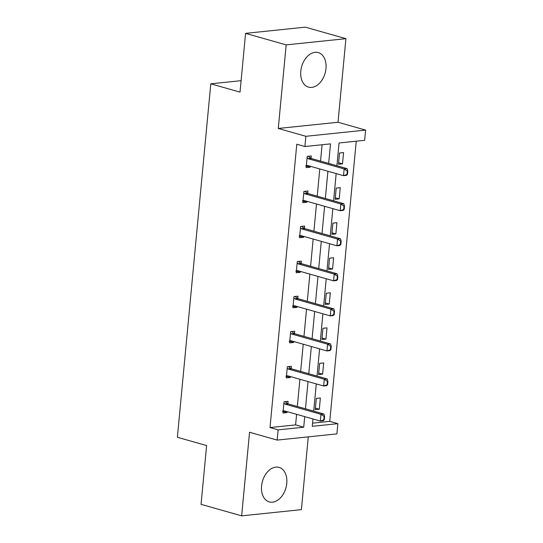 <?xml version="1.0" encoding="UTF-8"?>
<svg xmlns="http://www.w3.org/2000/svg" width="543" height="543" viewBox="0 0 543 543"><rect width="100%" height="100%" fill="white"/><g stroke="black" fill="none" stroke-linecap="round" stroke-linejoin="round"><path stroke-width="0.81" d="M261.583 485.965A17.939 12.184 -74.2 0 1 279.075 467.401A17.939 12.184 -74.2 0 1 286.772 483.351A17.939 12.184 -74.2 0 1 269.28 501.915A17.939 12.184 -74.2 0 1 261.583 485.965M300.795 71.174A17.939 12.184 -74.2 0 1 318.286 52.603A17.939 12.184 -74.2 0 1 325.983 68.554A17.939 12.184 -74.2 0 1 308.492 87.118A17.939 12.184 -74.2 0 1 300.795 71.174M312.578 423.14L329.75 421.354L337.868 423.662L336.904 433.884L277.161 440.095L249.556 432.262L241.649 515.85L201.053 504.332L206.611 445.572L177.378 437.278L210.793 83.826L240.02 92.12L245.572 33.361L305.322 27.15L345.918 38.668L286.175 44.879L278.267 128.467L305.879 136.3L365.622 130.089L364.652 140.318L339.063 142.979L336.911 165.758M245.572 33.361L286.175 44.879M241.649 515.85L301.399 509.639L308.275 436.864M278.267 128.467L338.017 122.256L345.918 38.668M338.017 122.256L365.622 130.089M329.75 421.354L356.235 141.194M241.099 80.676L210.793 83.826M291.163 368.697L291.387 366.274L287.356 366.695L286.29 377.928L290.329 377.507L290.417 376.57M297.788 298.589L298.019 296.166L293.98 296.587L292.915 307.82L296.953 307.399L297.041 306.469M304.413 228.481L304.643 226.058L300.605 226.479L299.546 237.719L303.585 237.298L303.673 236.361M311.044 158.38L311.268 155.956L307.236 156.377L306.171 167.611L310.209 167.19L310.297 166.253M328.658 163.416L330.504 143.868L304.908 146.529L296.79 144.221L270.007 427.565L295.602 424.904L296.6 414.323M297.34 406.483L299.912 379.265M300.652 371.432L303.225 344.214M303.971 336.375L306.544 309.164M307.284 301.324L309.856 274.106M310.596 266.267L313.168 239.056M313.908 231.216L316.481 204.005M317.221 196.166L319.793 168.948M320.533 161.108L322.08 144.743M307.725 193.43L307.956 191.007L303.917 191.428L302.858 202.661L306.897 202.24L306.985 201.304M301.1 263.538L301.331 261.115L297.292 261.536L296.234 272.769L300.265 272.348L300.354 271.412M294.476 333.64L294.7 331.223L290.668 331.637L289.602 342.877L293.641 342.457L293.729 341.52M287.844 403.748L288.075 401.325L284.037 401.745L282.978 412.979L287.016 412.565L287.104 411.628M304.908 146.529L305.879 136.3M277.161 440.095L278.125 429.873L303.72 427.212L304.718 416.624M270.007 427.565L278.125 429.873M305.458 408.784L308.03 381.573M308.777 373.733L311.349 346.515M312.089 338.683L314.662 311.465M315.402 303.625L317.974 276.414M318.714 268.575L321.286 241.357M322.026 233.517L324.599 206.306M325.345 198.466L327.918 171.255M312.972 418.965L312.279 426.323L337.868 423.662M336.165 173.597L333.592 200.808M332.852 208.648L330.28 235.866M329.54 243.698L326.967 270.916M326.228 278.756L323.655 305.967M322.915 313.806L320.343 341.024M319.596 348.857L317.024 376.075M316.284 383.915L313.711 411.126M315.273 409.626L316.331 398.392L320.37 397.971L319.311 409.205L315.273 409.626M318.585 374.568L319.644 363.335L323.682 362.914L322.623 374.154L318.585 374.568M321.897 339.518L322.963 328.284L326.995 327.863L325.936 339.097L321.897 339.518M325.209 304.467L326.275 293.227L330.314 292.813L329.248 304.046L325.209 304.467M328.529 269.409L329.587 258.176L333.626 257.755L332.56 268.995L328.529 269.409M331.841 234.359L332.9 223.125L336.938 222.705L335.873 233.938L331.841 234.359M335.153 199.308L336.212 188.068L340.251 187.654L339.192 198.887L335.153 199.308M338.465 164.251L339.531 153.017L343.563 152.597L342.504 163.83L338.465 164.251M295.602 424.904L303.72 427.212M306.313 166.083L310.209 167.19M338.608 162.73L342.504 163.83M303.001 201.141L306.897 202.24M335.296 197.781L339.192 198.887M299.688 236.191L303.585 237.298M331.983 232.832L335.873 233.938M296.376 271.242L300.265 272.348M328.671 267.889L332.56 268.995M293.064 306.3L296.953 307.399M325.359 302.94L329.248 304.046M289.745 341.35L293.641 342.457M322.04 337.997L325.936 339.097M286.433 376.401L290.329 377.507M318.727 373.048L322.623 374.154M283.12 411.458L287.016 412.565M315.415 408.098L319.311 409.205M307.847 165.561L305.695 165.907M347.486 174.418L347.805 171.045L347.316 171.099L346.997 174.466L347.486 174.418L346.427 175.375L343.522 175.681L307.793 165.54A2.301 1.629 -95.9 0 0 307.345 165.5A2.301 1.629 -95.9 0 0 307.29 165.506L306.354 165.649M307.087 157.904L307.949 158.556A2.301 1.629 -95.9 0 0 308.431 158.8L344.153 168.941L347.065 168.635L347.805 171.045M308.227 156.269L310.854 158.257A2.301 1.629 -95.9 0 0 311.336 158.502L347.065 168.635M346.997 174.466L343.522 175.681L344.153 168.941L347.316 171.099M304.535 200.611L302.383 200.964M344.174 209.469L344.493 206.102L344.004 206.15L343.685 209.523L344.174 209.469L343.115 210.433L340.203 210.732L304.48 200.598A2.301 1.629 -95.9 0 0 304.032 200.557A2.301 1.629 -95.9 0 0 303.978 200.564L303.042 200.7M303.775 192.962L304.637 193.607A2.301 1.629 -95.9 0 0 305.118 193.858L340.841 203.992L343.746 203.693L344.493 206.102M304.915 191.326L307.542 193.308A2.301 1.629 -95.9 0 0 308.024 193.552L343.746 203.693M343.685 209.523L340.203 210.732L340.841 203.992L344.004 206.15M301.222 235.669L299.064 236.015M340.855 244.526L341.174 241.153L340.692 241.207L340.373 244.574L340.855 244.526L339.796 245.484L336.891 245.789L301.168 235.648A2.301 1.629 -95.9 0 0 300.713 235.608A2.301 1.629 -95.9 0 0 300.666 235.614L299.729 235.757M300.462 228.012L301.324 228.664A2.301 1.629 -95.9 0 0 301.806 228.908L337.529 239.049L340.434 238.744L341.174 241.153M301.603 226.377L304.229 228.359A2.301 1.629 -95.9 0 0 304.711 228.603L340.434 238.744M340.373 244.574L336.891 245.789L337.529 239.049L340.692 241.207M297.91 270.719L295.752 271.066M337.542 279.577L337.861 276.204L337.379 276.258L337.06 279.625L337.542 279.577L336.484 280.541L333.578 280.84L297.856 270.706A2.301 1.629 -95.9 0 0 297.401 270.665A2.301 1.629 -95.9 0 0 297.354 270.665L296.417 270.808M297.15 263.07L298.005 263.715A2.301 1.629 -95.9 0 0 298.487 263.959L334.216 274.1L337.122 273.794L337.861 276.204M298.29 261.427L300.917 263.416A2.301 1.629 -95.9 0 0 301.399 263.66L337.122 273.794M337.06 279.625L333.578 280.84L334.216 274.1L337.379 276.258M294.598 305.77L292.439 306.123M334.23 314.628L334.549 311.261L334.067 311.309L333.748 314.682L334.23 314.628L333.171 315.592L330.266 315.89L294.537 305.757A2.301 1.629 -95.9 0 0 294.089 305.716A2.301 1.629 -95.9 0 0 294.034 305.723L293.105 305.865M293.838 298.121L294.693 298.772A2.301 1.629 -95.9 0 0 295.175 299.017L330.904 309.15L333.809 308.852L334.549 311.261M294.971 296.485L297.598 298.467A2.301 1.629 -95.9 0 0 298.08 298.711L333.809 308.852M333.748 314.682L330.266 315.89L330.904 309.15L334.067 311.309M291.286 340.828L289.127 341.174M330.918 349.685L331.237 346.312L330.755 346.366L330.436 349.733L330.918 349.685L329.859 350.642L326.954 350.948L291.224 340.807A2.301 1.629 -95.9 0 0 290.776 340.766A2.301 1.629 -95.9 0 0 290.722 340.773L289.792 340.916M290.519 333.171L291.381 333.823A2.301 1.629 -95.9 0 0 291.863 334.067L327.592 344.208L330.497 343.902L331.237 346.312M291.659 331.535L294.286 333.517A2.301 1.629 -95.9 0 0 294.768 333.769L330.497 343.902M330.436 349.733L326.954 350.948L327.592 344.208L330.755 346.366M287.966 375.878L285.815 376.224M327.605 384.736L327.924 381.369L327.436 381.417L327.117 384.79L327.605 384.736L326.547 385.7L323.635 385.998L287.912 375.865A2.301 1.629 -95.9 0 0 287.464 375.824A2.301 1.629 -95.9 0 0 287.41 375.831L286.473 375.966M287.206 368.229L288.068 368.873A2.301 1.629 -95.9 0 0 288.55 369.118L324.273 379.258L327.185 378.953L327.924 381.369M288.347 366.593L290.973 368.575A2.301 1.629 -95.9 0 0 291.455 368.819L327.185 378.953M327.117 384.79L323.635 385.998L324.273 379.258L327.436 381.417M284.654 410.929L282.503 411.282M324.293 419.793L324.612 416.42L324.123 416.467L323.804 419.841L324.293 419.793L323.234 420.75L320.322 421.056L284.6 410.915A2.301 1.629 -95.9 0 0 284.152 410.875A2.301 1.629 -95.9 0 0 284.098 410.881L283.161 411.024M283.894 403.279L284.756 403.931A2.301 1.629 -95.9 0 0 285.238 404.175L320.961 414.309L323.866 414.01L324.612 416.42M285.034 401.644L287.661 403.625A2.301 1.629 -95.9 0 0 288.143 403.87L323.866 414.01M323.804 419.841L320.322 421.056L320.961 414.309L324.123 416.467M308.431 158.8L311.336 158.502M307.949 158.556L310.854 158.257M305.118 193.858L308.024 193.552M304.637 193.607L307.542 193.308M301.806 228.908L304.711 228.603M301.324 228.664L304.229 228.359M298.487 263.959L301.399 263.66M298.005 263.715L300.917 263.416M295.175 299.017L298.08 298.711M294.693 298.772L297.598 298.467M291.863 334.067L294.768 333.769M291.381 333.823L294.286 333.517M288.55 369.118L291.455 368.819M288.068 368.873L290.973 368.575M285.238 404.175L288.143 403.87M284.756 403.931L287.661 403.625"/></g></svg>
